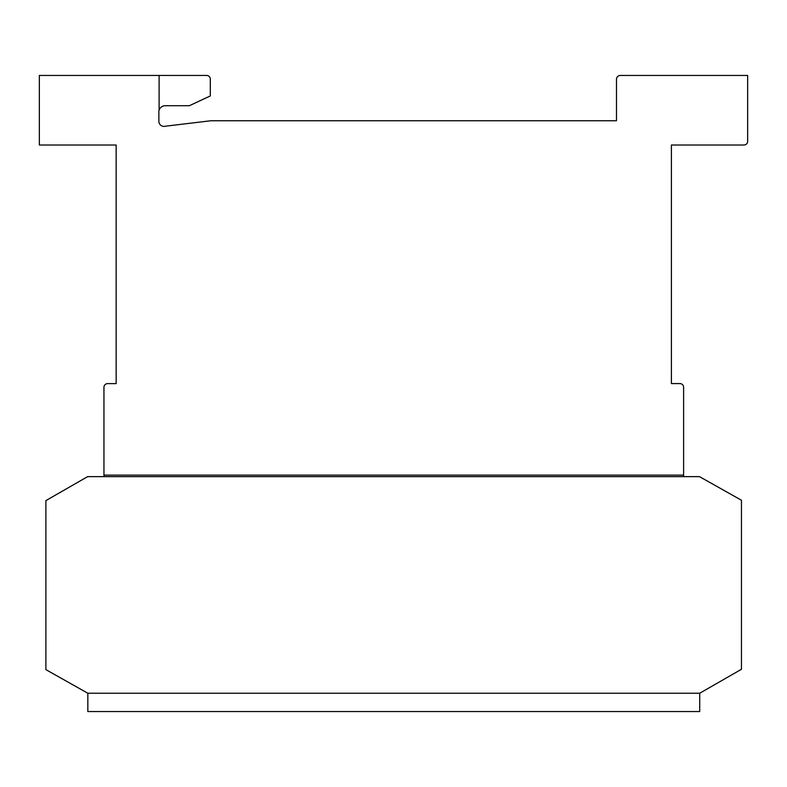 <?xml version="1.0" encoding="UTF-8"?>
<svg xmlns="http://www.w3.org/2000/svg" width="787" height="787" viewBox="0 0 787 787"><rect width="100%" height="100%" fill="white"/><g stroke="black" fill="none" stroke-linecap="round" stroke-linejoin="round"><path stroke-width="1.18" d="M699.712 693.239L87.839 693.239L699.712 693.239L741.462 669.265L741.462 500.247L699.505 476.637L87.632 476.637L45.882 500.611L45.882 669.629L87.839 693.239L87.839 711.546L699.712 711.546L699.712 693.239M159.112 75.454L206.637 75.454A3.66 3.66 0 0 1 210.306 79.113L210.306 95.945L189.372 105.704L164.965 105.704A6.65 6.65 0 0 0 159.112 110.062L159.112 75.454L39.35 75.454L39.35 145.015L116.151 145.015L116.151 383.613L107.612 383.613A3.66 3.66 0 0 0 103.953 387.273L103.953 475.112L683.608 475.112L683.608 387.243A3.66 3.66 0 0 0 679.938 383.584L671.4 383.584L671.4 145.015L743.99 145.015A3.66 3.66 0 0 0 747.65 141.355L747.65 75.454L620.412 75.454A3.886 3.886 0 0 0 616.487 78.897L616.487 120.745L210.975 120.745L165.457 126.195A5.135 5.135 0 0 1 158.866 121.267L158.866 110.928A6.65 6.65 0 0 1 159.112 110.062M683.608 476.637L683.608 475.112M103.953 476.637L103.953 475.112M116.151 383.584L116.151 145.015M671.4 383.584L671.4 145.015M207.05 121.218L210.975 120.745"/></g></svg>
